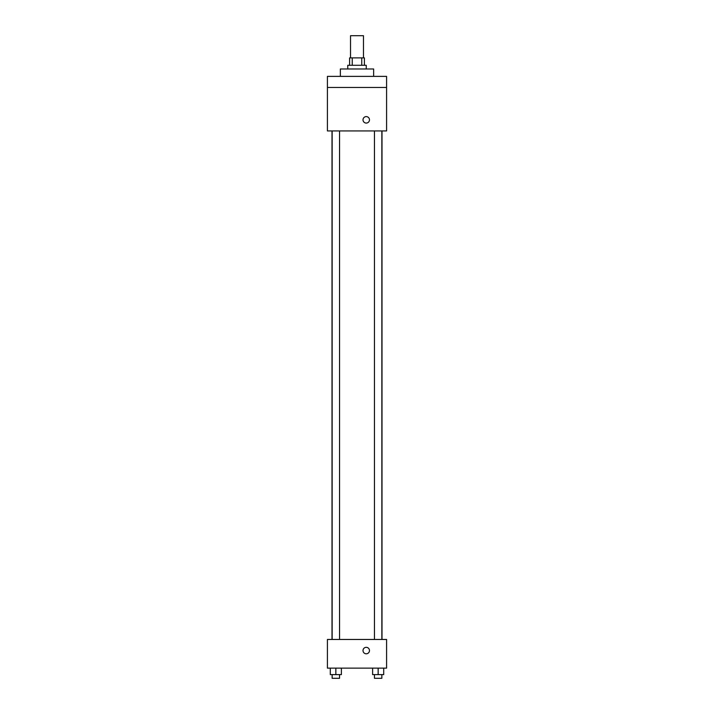 <?xml version="1.0" encoding="UTF-8"?>
<svg xmlns="http://www.w3.org/2000/svg" width="714" height="714" viewBox="0 0 714 714"><rect width="100%" height="100%" fill="white"/><g stroke="black" fill="none" stroke-linecap="round" stroke-linejoin="round"><path stroke-width="1.07" d="M363.471 57.888L363.471 35.7L350.529 35.7L350.529 57.888M352.252 65.286L352.252 57.888L349.601 57.888L349.601 65.286M352.252 57.888L364.399 57.888L364.399 65.286M361.748 65.286L361.748 57.888M347.754 68.981L347.754 65.286L366.246 65.286L366.246 68.981M373.645 76.38L373.645 68.981L340.355 68.981L340.355 76.38M327.414 76.38L386.586 76.38L386.586 87.474L327.414 87.474L327.414 76.38M386.586 87.474L386.586 130.939L327.414 130.939L327.414 87.474M366.246 123.076A3.24 3.24 0 0 1 363.444 118.221A3.24 3.24 0 0 1 369.049 118.221A3.24 3.24 0 0 1 366.246 123.076M327.414 639.467L386.586 639.467L386.586 668.125L327.414 668.125L327.414 639.467M366.246 653.801A3.24 3.24 0 0 1 363.444 648.946A3.24 3.24 0 0 1 369.049 648.946A3.24 3.24 0 0 1 366.246 653.801M372.61 668.125L372.61 674.605L383.704 674.605L383.704 668.125L383.704 674.605M378.152 674.605L378.152 668.125M381.856 674.605L381.856 678.3L374.457 678.3L374.457 674.605M330.296 668.125L330.296 674.605L341.39 674.605L341.39 668.125L341.39 674.605M335.848 674.605L335.848 668.125M339.543 674.605L339.543 678.3L332.144 678.3L332.144 674.605M381.999 639.467L381.999 130.939M332.001 639.467L332.001 130.939M374.457 130.939L374.457 639.467M381.856 130.939L381.856 639.467M339.543 639.467L339.543 130.939M332.144 639.467L332.144 130.939"/></g></svg>
